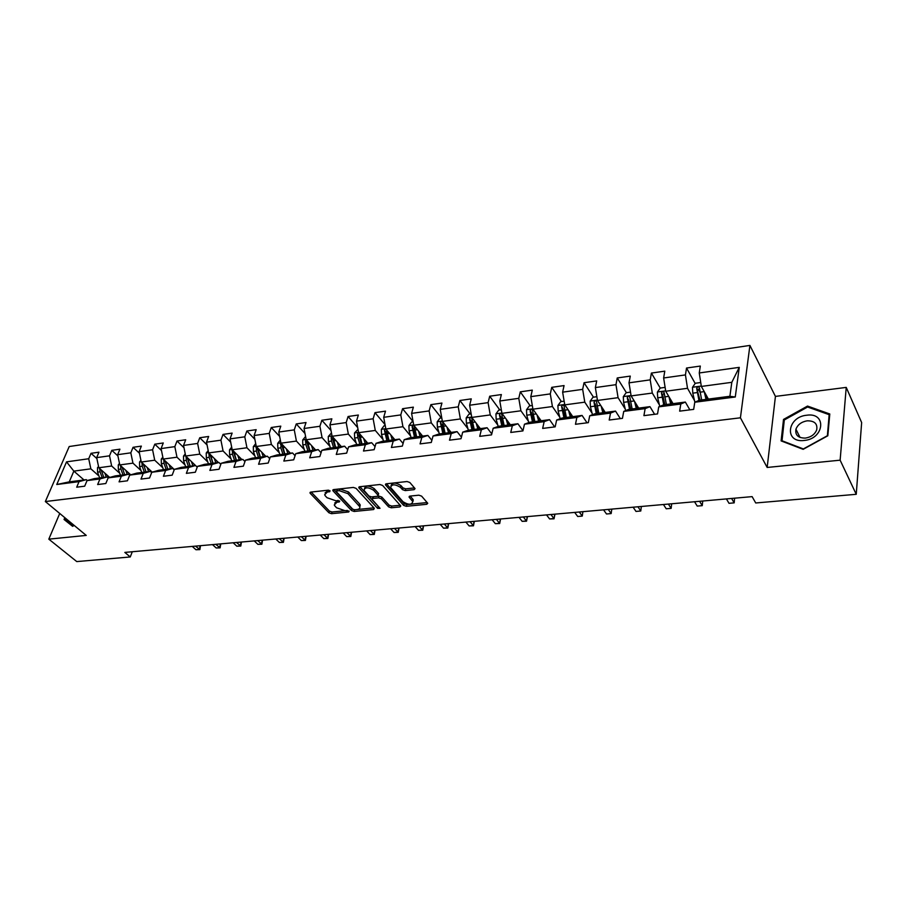 <?xml version="1.0" encoding="UTF-8"?>
<svg xmlns="http://www.w3.org/2000/svg" width="907" height="907" viewBox="0 0 907 907"><rect width="100%" height="100%" fill="white"/><g stroke="black" fill="none" stroke-linecap="round" stroke-linejoin="round"><path stroke-width="1.36" d="M330.057 490.834L328.164 490.188L310.829 492.093L310.262 493.363L328.924 512.772L331.543 513.679L348.719 511.99L349.15 511.129L345.057 510.709L336.61 507.795L335.08 506.185L334.264 504.95L337.007 502.195L339.263 501.956L339.694 501.072L335.579 500.664L327.042 497.716L325.477 496.084L324.638 494.791L327.37 491.991L329.638 491.741L330.057 490.834M414.102 489.655L415.066 488.624L409.839 482.49L407.062 481.526L386.371 483.794L385.441 484.803L403.615 505.38L406.302 506.31L426.766 504.292L427.741 503.283L421.619 496.14L418.887 495.188L410.043 496.095L409.091 497.104L412.776 501.594C411.744 505.018 408.479 505.063 403.003 501.73L390.622 487.512C391.677 484.021 394.976 483.975 400.509 487.388L402.493 489.644L405.236 490.596L414.102 489.655L414.567 487.966M767.163 467.456L840.131 460.178L856.242 494.304L861.65 422.549L846.231 387.402L775.428 396.404L749.919 345.42L740.418 417.81L767.163 467.456L775.428 396.404M59.737 513.464L48.808 539.155L86.244 535.413L45.35 501.548L740.418 417.81M48.808 539.155L76.766 561.58L130.268 556.966L132.286 551.739M856.242 494.304L755.724 502.977L752.118 496.628L124.837 552.408L130.268 556.966M356.077 488.363L353.356 487.422L333.651 489.587L333.05 490.88L351.497 510.539L354.138 511.457L373.639 509.53L374.319 508.283L356.077 488.363M359.694 486.73L379.874 484.508L382.629 485.46L400.815 505.993L399.885 506.945L391.291 507.795L388.604 506.866L381.348 498.805L378.638 497.875L372.97 498.465L372.063 499.394L380.044 508.317L377.539 508.317L359.025 488.045L359.694 486.73M749.919 345.42L69.215 446.527L45.35 501.548M695.181 383.468L686.531 368.038L685.431 374.92L663.629 377.981L664.797 371.156L651.396 373.072L650.206 379.863L629.016 382.845L630.274 376.099L617.248 377.958L615.966 384.67L595.366 387.572L596.704 380.906L584.04 382.72L582.668 389.352L562.635 392.164L564.063 385.577L551.739 387.346L550.288 393.899L530.799 396.642L532.296 390.123L520.301 391.847L518.781 398.332L499.802 400.996L501.367 394.556L489.701 396.223L488.102 402.64L469.633 405.236L471.266 398.865L459.894 400.497L458.228 406.835L440.235 409.363L441.936 403.071L430.859 404.647L429.136 410.916L411.597 413.388L413.365 407.152L402.561 408.706L400.781 414.907L383.695 417.311L385.509 411.143L374.988 412.651L373.14 418.785L356.485 421.131L358.356 415.032L348.084 416.506L346.191 422.571L329.944 424.861L331.86 418.83L321.849 420.258L319.91 426.267L304.049 428.489L306.022 422.526L296.249 423.932L294.265 429.873L278.789 432.038L280.796 426.143L271.261 427.503L269.232 433.387L254.119 435.507L256.171 429.669L246.863 430.995L244.788 436.823L230.038 438.886L232.135 433.104L223.031 434.408L220.923 440.167L206.513 442.197L208.644 436.471L199.755 437.741L197.613 443.444L183.531 445.428L185.697 439.759L177.012 441.006L174.836 446.641L161.083 448.58L163.271 442.967L154.791 444.181L152.58 449.77L139.122 451.663L141.356 446.108L133.057 447.298L130.812 452.831L117.661 454.679L119.917 449.18L111.799 450.337L109.532 455.824L96.675 457.627L98.954 452.185L91.017 453.319L88.716 458.749L66.551 461.856L56.767 484.508L69.261 481.866L86.301 479.656L87.31 480.529M686.531 368.038L700.317 366.065L699.252 372.97L739.262 367.358L735.271 397.005L694.773 402.232L693.674 409.374L679.649 411.143L680.783 404.034L658.731 406.869L657.541 413.932L643.913 415.644L645.149 408.626L623.733 411.393L622.44 418.354L609.198 420.032L610.524 413.093L589.709 415.78L588.326 422.662L575.469 424.283L576.875 417.435L556.637 420.043L555.175 426.846L542.658 428.421L544.155 421.653L524.473 424.193L522.92 430.916L510.754 432.446L512.33 425.757L493.17 428.229L491.549 434.872L479.712 436.358L481.356 429.748L462.706 432.151L461.017 438.716L449.498 440.178L451.21 433.637L433.047 435.984L431.29 442.469L420.066 443.886L421.846 437.423L404.159 439.702L402.345 446.119L391.405 447.502L393.241 441.108L376.008 443.33L374.137 449.679L363.48 451.028L365.374 444.702L348.571 446.879L346.644 453.149L336.259 454.452L338.209 448.217L321.826 450.325L319.842 456.527L309.718 457.808L311.713 451.629L295.739 453.693L293.709 459.826L283.834 461.073L285.875 454.963L270.286 456.969L268.211 463.046L258.574 464.259L260.66 458.216L245.446 460.178L243.337 466.175L233.927 467.366L236.047 461.391L221.195 463.296L219.052 469.248L209.857 470.404L212.023 464.486L197.522 466.357L195.334 472.23L186.366 473.363L188.565 467.513L174.393 469.338L172.171 475.155L163.407 476.266L165.652 470.461L151.809 472.252L149.553 478.012L140.982 479.089L143.249 473.352L129.724 475.098L127.434 480.801L119.066 481.855L121.368 476.175L108.137 477.887L105.824 483.522L97.639 484.553L99.974 478.93L87.038 480.608L84.691 486.186L76.698 487.195L79.045 481.628L56.767 484.508M673.039 403.66L665.727 391.246L687.517 388.298L694.513 400.577M689.853 409.851L685.352 402.062L663.448 404.896L658.731 406.869M687.517 388.298L685.431 374.92M665.727 391.246L663.629 377.981M680.783 404.034L685.352 402.062M638.675 408.105L631.125 395.917L652.303 393.06L659.389 404.862M654.605 414.295L649.945 406.653L628.653 409.408L623.733 411.393M652.303 393.06L650.206 379.863M631.125 395.917L629.016 382.845M645.149 408.626L649.945 406.653M605.264 412.436L597.486 400.452L618.075 397.674L625.263 409.068M620.343 418.626L615.536 411.109L594.845 413.785L589.709 415.78M618.075 397.674L615.966 384.67M597.486 400.452L595.366 387.572M610.524 413.093L615.536 411.109M572.759 416.642L564.766 404.873L584.788 402.164L592.067 413.173M587.033 422.821L582.079 415.44L561.955 418.048L556.637 420.043M584.788 402.164L582.668 389.352M564.766 404.873L562.635 392.164M576.875 417.435L582.079 415.44M541.128 420.746L532.931 409.17L552.42 406.54L559.778 417.197M554.63 426.914L549.551 419.658L529.971 422.186L524.473 424.193M552.42 406.54L550.288 393.899M532.931 409.17L530.799 396.642M544.155 421.653L549.551 419.658M510.324 424.737L501.945 413.343L520.913 410.792L528.35 421.131M522.965 430.712L517.897 423.75L498.839 426.222L493.17 428.229M520.913 410.792L518.781 398.332M501.945 413.343L499.802 400.996M512.33 425.757L517.897 423.75M480.325 428.614L471.776 417.424L490.245 414.93L497.762 424.986M491.775 433.931L487.082 427.741L468.534 430.145L462.706 432.151M490.245 414.93L488.102 402.64M471.776 417.424L469.633 405.236M481.356 429.748L487.082 427.741M451.108 432.401L442.389 421.381L460.382 418.955L467.955 428.75M461.425 437.151L457.083 431.63L439.022 433.965L433.047 435.984M460.382 418.955L458.228 406.835M442.389 421.381L440.235 409.363M451.21 433.637L457.083 431.63M422.628 436.097L413.751 425.247L431.29 422.889L438.931 432.424M431.868 440.337L427.866 435.417L410.259 437.696L404.159 439.702M431.29 422.889L429.136 410.916M413.751 425.247L411.597 413.388M421.846 437.423L427.866 435.417M394.862 439.691L385.849 429.022L402.935 426.709L410.633 436.006M403.082 443.489L399.397 439.101L382.244 441.324L376.008 443.33M402.935 426.709L400.781 414.907M388.366 440.53L385.917 432.083L384.432 430.337L385.86 429.034L383.695 417.311M393.241 441.108L399.397 439.101M367.777 443.194L358.628 432.684L375.294 430.44L383.06 439.521M375.045 446.607L371.655 442.695L354.932 444.861L348.571 446.879M375.294 430.44L373.14 418.785M358.628 432.684L356.485 421.131M365.374 444.702L371.655 442.695M341.361 446.618L332.098 436.267L348.345 434.079L356.156 442.945M347.71 449.679L344.603 446.199L328.289 448.307L321.826 450.325M348.345 434.079L346.191 422.571M332.098 436.267L329.944 424.861M338.209 448.217L344.603 446.199M315.591 449.951L306.203 439.77L322.064 437.627L329.91 446.301M321.067 452.718L318.221 449.611L302.303 451.675L295.739 453.693M322.064 437.627L319.91 426.267M306.203 439.77L304.049 428.489M311.713 451.629L318.221 449.611M290.421 453.217L280.943 443.172L296.419 441.085L304.31 449.577M295.07 455.699L292.485 452.944L276.952 454.963L270.286 456.969M296.419 441.085L294.265 429.873M280.943 443.172L278.789 432.038M285.875 454.963L292.485 452.944M265.853 456.402L256.273 446.505L271.386 444.464L279.311 452.774M269.719 458.636L267.361 456.198L252.203 458.171L245.446 460.178M271.386 444.464L269.232 433.387M256.273 446.505L254.119 435.507M260.66 458.216L267.361 456.198M241.863 459.509L232.192 449.759L246.942 447.763L254.901 455.904M244.969 461.527L242.838 459.384L228.042 461.3L221.195 463.296M246.942 447.763L244.788 436.823M232.192 449.759L230.038 438.886M236.047 461.391L242.838 459.384M218.428 462.536L208.667 452.933L223.077 450.983L231.07 458.965M220.809 464.361L218.904 462.479L204.449 464.35L197.522 466.357M223.077 450.983L220.923 440.167M208.667 452.933L206.513 442.197M212.023 464.486L218.904 462.479M174.393 469.338L181.389 467.343L195.515 465.506L197.227 467.162L185.686 456.028L199.767 454.135L207.782 461.958M199.767 454.135L197.613 443.444M185.686 456.028L183.531 445.428M188.565 467.513L195.515 465.506M174.325 469.531L163.226 459.067L176.978 457.207L185.028 464.894M174.189 469.894L172.67 468.466L158.872 470.257L151.809 472.252M176.978 457.207L174.836 446.641M163.226 459.067L161.083 448.58M165.652 470.461L172.67 468.466M152.206 472.139L141.265 462.026L154.723 460.212L162.784 467.751M151.673 472.592L150.335 471.357L136.855 473.103L129.724 475.098M154.723 460.212L152.58 449.77M141.265 462.026L139.122 451.663M143.249 473.352L150.335 471.357L149.836 469.951M130.721 474.815L119.792 464.928L132.955 463.148L141.027 470.563M129.667 475.234L128.511 474.191L115.325 475.892L108.137 477.887M132.955 463.148L130.812 452.831M119.792 464.928L117.661 454.679M121.368 476.175L128.511 474.191M109.702 477.445L98.806 467.763L111.663 466.017L119.758 473.307M108.205 477.864L107.173 476.946L94.283 478.624L87.038 480.608M111.663 466.017L109.532 455.824M98.806 467.763L96.675 457.627M99.974 478.93L107.173 476.946M84 479.95L73.841 471.13L90.847 468.828L98.954 475.994M90.847 468.828L88.716 458.749M69.261 481.866L73.841 471.13L66.551 461.856M79.045 481.628L86.301 479.656M840.131 460.178L846.231 387.402M694.773 402.232L699.252 400.259L729.886 396.291L731.813 382.323L701.338 386.439L708.378 399.08M735.271 397.005L729.886 396.291M731.813 382.323L739.262 367.358M701.338 386.439L699.252 372.97M96.868 458.557L91.017 453.319M117.921 455.915L111.799 450.337M139.451 453.251L133.057 447.298M161.48 450.53L154.791 444.181M184.008 447.786L177.012 441.006M207.079 444.986L199.755 437.741M230.684 442.163L223.031 434.408M254.867 439.305L246.863 430.995M279.628 436.403L271.261 427.503M305.001 433.478L296.249 423.932M331.01 430.53L321.849 420.258M357.675 427.571L348.084 416.506M385.033 424.578L374.988 412.651M413.093 421.596L402.561 408.706M441.369 417.946L430.859 404.647M470.211 414.011L459.894 400.497M499.814 409.964L489.701 396.223M540.799 420.791L539.427 418.841M530.198 405.814L520.301 391.847M561.399 401.563L551.739 387.346M593.461 397.175L584.04 382.72M626.397 392.686L617.248 377.958M664.241 394.783L663.539 393.604M665.126 387.391L660.239 388.06L651.396 373.072M699.762 391.643L698.345 389.114M64.805 517.67L64.046 519.484L72.639 526.343L74.159 525.414M829.792 413.977L807.525 406.064L783.512 419.431L781.12 440.904L803.149 449.339L827.819 435.779L829.792 413.977M784.226 420.848L783.512 419.431M808.046 407.175L807.525 406.064M328.697 490.199L325.091 492.841M334.706 503.034L338.186 500.426M311.158 492.048L329.434 511.106L332.053 512.002L347.404 510.482M336.474 491.095L337.461 489.236L336.508 491.843L352.687 509.133L354.648 509.768L373.922 507.852M333.923 489.553L352.007 508.85L354.047 509.757M359.818 506.956L360.238 504.984L359.739 506.684C360.204 508.26 359.263 509.212 356.927 509.53L354.535 509.768M359.739 506.684L347.971 493.669L339.343 490.687L336.939 490.948M360.238 504.984L359.478 503.839L358.979 505.539M337.461 489.236L339.864 488.975L348.481 491.957L359.478 503.839M400.225 505.233L391.767 506.072L391.291 507.795M372.267 498.691L373.469 496.741L379.137 496.152L381.836 497.093L389.092 505.154L391.767 506.072M359.886 486.708L379.058 507.172M373.695 490.324C368.276 486.991 365.045 487.002 363.979 490.347L368.854 495.97L371.553 496.911L377.233 496.31L378.151 495.358L373.695 490.324L374.194 488.601C368.934 485.302 365.68 485.268 364.444 488.499M378.434 494.36L378.423 493.295L377.924 495.018M374.194 488.601L378.423 493.295M391.053 485.585C392.357 482.263 395.679 482.286 400.996 485.642L402.969 487.898L405.712 488.85L414.522 487.909M412.844 501.752L413.252 499.859L412.73 499.065L412.254 500.8M410.134 496.084L412.73 499.065M386.495 483.782L404.08 503.657L406.778 504.587L427.174 502.557M98.523 466.447L97.502 467.717L97.537 472.15L99.679 477.921M104.827 473.114L106.289 477.071M107.536 475.529L108.386 477.819M192.25 546.411L195.969 549.744L199.189 549.461L200.243 545.697M101.255 470.007L99.691 468.613L100.042 471.821L102.185 477.592M103.772 477.388L101.244 469.928M200.458 545.889L199.88 549.608L195.459 546.127M199.88 549.608L195.969 549.744M74.125 525.38L73.07 526.026L64.737 519.382L65.293 518.067M73.014 526.117L64.737 519.382M806.765 415.225C786.959 416.914 784.022 443.16 804.214 440.462C824.508 438.807 826.901 412.129 806.765 415.225M807.162 420.825C801.482 421.823 797.741 424.612 795.938 429.192C795.02 435.156 798.183 438.126 805.427 438.092C811.062 437.151 814.815 434.419 816.697 429.873C817.706 423.762 814.531 420.746 807.162 420.825M827.252 435.802L803.364 448.931L782.015 440.757L784.317 419.952L807.593 407.005L829.157 414.68L827.354 436.04M782.322 441.358L782.015 440.757M829.633 415.701L829.157 414.68M119.486 463.432L118.295 464.906L118.329 469.395L120.472 475.234M125.767 470.325L127.229 474.35M128.454 472.762L129.202 474.803M212.487 544.608L216.183 547.975L219.471 547.692L220.514 543.894M120.574 465.631L120.892 469.055L123.035 474.894M124.656 474.69L122.128 467.037M220.73 544.098L220.118 547.851L215.764 544.325M220.118 547.851L216.183 547.975M140.914 460.325L139.542 462.037L139.587 466.572L141.73 472.479M147.161 467.479L148.635 471.583M233.144 542.771L236.818 546.184L240.162 545.889L241.194 542.057M141.934 462.638L142.218 466.221L144.349 472.139M146.004 471.923L143.465 464.067M143.635 465.189L141.855 462.944M241.409 542.261L240.786 546.048L236.5 542.477M240.786 546.048L236.818 546.184M162.829 457.151L161.276 459.101L161.333 463.692L163.464 469.656M169.042 464.554L170.527 468.749M171.706 467.06L172.217 468.522M254.232 540.901L257.883 544.347L261.295 544.053L262.304 540.187M163.782 459.588L164.008 463.33L166.14 469.316M167.285 462.899L165.709 463.103L167.84 469.089L165.267 461.55L163.645 460.019M165.709 463.103L165.301 461.028M262.52 540.379L261.874 544.223L257.656 540.595M261.874 544.223L257.883 544.347M185.255 453.897L183.497 456.096L183.565 460.733L185.686 466.776M191.422 461.561L192.919 465.847M194.064 464.112L194.597 465.631M275.773 538.985L279.379 542.477L282.871 542.171L283.857 538.259M186.139 456.47L186.309 460.371L188.429 466.425M190.107 466.209L187.545 458.568L185.946 457.026M190.164 466.198L187.624 457.91M284.072 538.463L283.415 542.341L279.265 538.667M283.415 542.341L279.379 542.477M208.191 450.564L206.24 453.024L206.32 457.718L208.429 463.84M214.324 458.5L215.832 462.876M216.943 461.085L217.487 462.661M297.768 537.023L301.339 540.561L304.899 540.255L305.874 536.309M209.029 453.285L209.12 457.343L211.229 463.477M212.896 463.262L210.345 455.529L208.746 453.953M213.009 463.239L210.481 454.713M306.078 536.513L305.41 540.436L301.328 536.706M305.41 540.436L301.339 540.561M231.67 447.14L229.505 449.883L229.596 454.634L231.704 460.824M237.759 455.371L239.278 459.838M240.355 457.99L240.911 459.634M320.228 535.028L323.776 538.611L327.416 538.293L328.357 534.302M232.464 450.031L232.464 454.248L234.573 460.45M236.217 460.234L233.666 452.412L232.09 450.813M236.387 460.212L233.859 451.437M328.561 534.518L327.869 538.475L323.878 534.711M327.869 538.475L323.776 538.611M255.706 443.614L253.325 446.663L253.416 451.471L255.513 457.74M261.749 452.151L263.268 456.731M264.322 454.815L264.889 456.527M343.186 532.987L346.689 536.615L350.408 536.286L351.326 532.262M256.466 446.709L256.364 451.074L258.461 457.355M260.082 457.151L257.543 449.226L255.978 447.605M260.32 457.117L257.792 448.081M351.531 532.477L350.816 536.479L346.916 532.658M350.816 536.479L346.689 536.615M280.331 440.008L277.712 443.376L277.814 448.228L279.9 454.577M286.306 448.863L287.848 453.545M288.857 451.561L289.435 453.341M366.643 530.901L370.101 534.574L373.911 534.246L374.806 530.176M281.057 443.308L280.83 447.831L282.916 454.192M284.515 453.976L281.998 445.961L280.444 444.317M284.821 453.942L282.315 444.623M374.999 530.391L374.274 534.438L370.453 530.561M374.274 534.438L370.101 534.574M305.58 436.494L302.689 439.997L302.802 444.906L304.877 451.346M311.464 445.484L313.006 450.291M313.981 448.217L314.582 450.087M390.622 528.77L394.046 532.488L397.924 532.148L398.797 528.044M306.271 439.838L305.5 440.949L305.886 444.498L307.961 450.949M309.536 450.745L307.031 442.616L305.5 440.949M309.911 450.688L307.416 441.085M399.001 528.259L398.241 532.352L394.522 528.418M398.241 532.352L394.046 532.488M331.474 432.956L328.266 436.539L328.402 441.516L330.465 448.035M337.245 442.015L338.799 446.947M339.728 444.793L340.34 446.754M415.145 526.593L418.512 530.357L422.492 530.017L423.331 525.856M332.121 436.29L331.168 437.491L331.554 441.097L333.617 447.616M335.171 447.423L332.688 439.192L331.168 437.491M335.624 447.366L333.152 437.446M423.524 526.083L422.753 530.221L419.125 526.23M422.753 530.221L418.512 530.357M358.004 429.328L354.49 433.002L354.626 438.036L356.678 444.634M363.662 438.455L365.215 443.523M366.111 441.278L366.745 443.33M440.224 524.359L443.546 528.18L447.605 527.829L448.421 523.634M358.639 432.684L357.471 433.954L357.868 437.605L359.92 444.215M361.44 444.022L358.968 435.677L357.471 433.954M361.961 443.954L359.523 433.705M448.614 523.849L447.82 528.044L444.294 523.997M447.82 528.044L443.546 528.18M385.214 425.621L384.092 425.768L381.359 429.374L381.518 434.464L383.548 441.153M390.736 434.804L392.312 440.02M393.15 437.673L393.808 439.827M465.881 522.081L469.146 525.947L473.307 525.584L474.089 521.344M384.432 430.337L386.87 440.723M388.967 440.451L386.541 429.839M474.282 521.57L473.465 525.811L470.053 521.706M473.465 525.811L469.146 525.947M413.127 421.812L411.665 422.004L408.921 425.644L409.091 430.802L411.109 437.582M418.501 431.052L420.088 436.426M420.882 433.965L421.551 436.233M492.138 519.745L495.347 523.668L499.598 523.294L500.347 519.008M413.864 425.394L412.084 426.619L414.51 437.14M415.984 436.959L413.535 428.387L412.084 426.619M416.664 436.868L414.182 425.768M500.528 519.235L499.689 523.532L496.401 519.36M499.689 523.532L495.347 523.668M441.766 417.9L439.94 418.15L437.185 421.834L437.367 427.05L439.373 433.92M446.981 427.197L448.58 432.73M449.316 430.156L450.008 432.548M519.008 517.353L522.149 521.332L526.514 520.958L527.228 516.627M445.076 433.183L442.65 422.209C441.936 421.097 441.199 421.302 440.451 422.798L442.865 433.467M444.294 433.285L441.879 424.601L440.451 422.798M527.409 516.854L526.536 521.196L523.373 516.967M526.536 521.196L522.149 521.332M471.152 413.887L468.953 414.182L466.187 417.912L466.379 423.195L468.375 430.201M476.209 423.218L477.819 428.943M478.499 426.233L479.213 428.762M546.513 514.904L549.597 518.94L554.064 518.555L554.744 514.178M474.214 429.408L471.821 418.331C471.096 417.163 470.336 417.345 469.554 418.887L471.946 429.703M473.352 429.521L470.96 420.723L469.554 418.887M554.914 514.405L554.03 518.804L550.98 514.507M554.03 518.804L549.597 518.94M501.322 409.76L498.737 410.111L495.948 413.887L496.163 419.249L498.17 426.46M506.208 419.136L507.829 425.054M508.453 422.186L509.19 424.884M574.687 512.398L577.702 516.491L582.271 516.094L582.918 511.673M504.133 425.53L501.752 414.352C501.027 413.116 500.245 413.297 499.428 414.873L501.809 425.837M503.17 425.655L500.8 416.732L499.428 414.873M577.702 516.491L582.271 516.094L579.267 511.99M532.307 405.531L529.314 405.939L526.514 409.76L526.752 415.191L528.758 422.628M537.001 414.918L538.645 421.063M539.2 418.036L539.971 420.893M603.552 509.836L606.5 513.986L611.171 513.577L611.783 509.099M534.847 421.562L532.488 410.259C531.751 408.966 530.958 409.125 530.096 410.746L532.454 421.868M533.792 421.698L531.445 412.64L530.096 410.746M606.5 513.986L611.171 513.577L608.246 509.417M564.143 401.177L560.719 401.654L557.907 405.52L558.156 411.018L560.175 418.717M568.644 410.576L570.299 416.971M570.786 413.739L571.58 416.801M633.131 507.206L635.988 511.423L640.784 511.004L641.351 506.469M566.399 417.469L564.063 406.064C563.326 404.703 562.499 404.851 561.603 406.517L563.95 417.787M565.231 417.617L562.918 408.433L561.603 406.517M635.988 511.423L640.784 511.004L637.938 506.775M596.874 396.71L592.985 397.243L590.151 401.166L590.423 406.733L592.464 414.714M601.148 406.098L602.826 412.753M603.234 409.306L604.062 412.594M663.436 504.507L666.226 508.782L671.146 508.362L671.656 503.782M598.824 413.275L596.511 401.756C595.763 400.316 594.913 400.452 593.983 402.164L596.296 413.603M597.543 413.433L595.253 404.125L593.983 402.164M666.226 508.782L671.146 508.362L668.368 504.065M630.512 392.119L626.147 392.72L623.302 396.688L623.597 402.334L625.649 410.622M634.56 401.461L636.272 408.422M636.589 404.737L637.451 408.263M694.524 501.741L697.222 506.083L702.256 505.653L702.732 501.015M632.145 408.955L629.855 397.334C629.107 395.815 628.245 395.928 627.259 397.685L629.549 409.295M630.75 409.136L628.494 399.681L627.259 397.685M697.222 506.083L702.256 505.653L699.58 501.299M660.239 388.06L657.394 392.085L657.7 397.81L659.774 406.438M668.924 396.665L670.647 403.966M670.885 399.998L671.792 403.819M726.405 498.907L729.013 503.317L734.182 502.863L734.602 498.181M666.407 404.522L664.151 392.731C663.391 391.189 662.507 391.302 661.475 393.037L663.743 404.862M664.888 404.715L662.677 395.055L661.475 393.037M729.013 503.317L734.182 502.863L731.586 498.453M700.737 382.527L695.318 383.264L692.46 387.346L692.789 393.15L694.875 402.175M704.263 391.688L706.02 399.386M706.156 395.078L707.109 399.25M701.667 399.953L699.422 387.981C698.673 386.45 697.755 386.529 696.678 388.253L698.934 400.395M700.011 400.168L696.678 388.253M327.903 490.29L327.37 491.991M339.569 500.959L339.263 501.956M337.529 500.494L337.007 502.195M349.014 510.992L348.719 511.99M332.053 512.002L331.543 513.679M329.434 511.106L328.924 512.772M310.67 492.116L310.262 493.363M329.944 490.732L329.638 491.741M374.081 508.022L373.639 509.53M354.648 509.768L354.138 511.457M352.007 508.85L351.497 510.539M333.436 489.621L333.05 490.88M348.481 491.957L347.971 493.669M339.864 488.975L339.343 490.687M400.327 505.346L399.885 506.945M389.092 505.154L388.604 506.866M381.836 497.093L381.348 498.805M379.137 496.152L378.638 497.875M373.469 496.741L372.97 498.465M378.026 506.616L377.539 508.317M359.399 486.776L359.025 488.045M405.712 488.85L405.236 490.596M402.969 487.898L402.493 489.644M400.996 485.642L400.509 487.388M409.613 496.186L409.284 497.399M427.208 502.614L426.766 504.292M406.778 504.587L406.302 506.31M404.08 503.657L403.615 505.38M386.019 483.862L385.656 485.132M98.738 467.479L97.571 467.638M100.042 471.821L97.537 472.15M102.945 471.436L101.629 471.617M119.735 464.633L118.352 464.826M120.892 469.055L118.329 469.395M123.919 468.658L122.513 468.84M122.15 467.275L120.54 465.813M141.209 461.742L139.61 461.958M142.218 466.221L139.587 466.572M145.358 465.813L143.873 466.005M163.158 458.772L161.344 459.021M164.008 463.33L161.333 463.692M185.618 455.733L183.565 456.017M186.309 460.371L183.565 460.733M189.722 459.917L188.044 460.144M208.61 452.627L206.308 452.944M209.12 457.343L206.32 457.718M212.669 456.879L210.9 457.105M232.124 449.453L229.573 449.793M232.464 454.248L229.596 454.634M236.16 453.761L234.278 454.01M256.216 446.199L253.393 446.584M256.364 451.074L253.416 451.471M260.207 450.564L258.223 450.824M280.875 442.865L277.78 443.285M280.83 447.831L277.814 448.228M284.832 447.298L282.735 447.57M306.147 439.453L302.745 439.906M305.886 444.498L302.802 444.906M310.058 443.954L307.836 444.249M332.03 435.95L328.334 436.448M331.554 441.097L328.402 441.516M335.896 440.519L333.561 440.825M358.571 432.367L354.558 432.911M357.868 437.605L354.626 438.036M362.392 437.004L359.92 437.333M385.781 428.694L381.428 429.283M384.84 434.022L381.518 434.464M389.545 433.399L386.938 433.739M413.694 424.918L408.989 425.553M412.492 430.349L409.091 430.802M417.39 429.703L414.646 430.065M442.321 421.052L437.253 421.732M440.859 426.585L437.367 427.05M445.961 425.916L443.07 426.29M471.708 417.084L466.255 417.821M469.973 422.73L466.379 423.195M475.291 422.016L472.241 422.424M501.888 413.002L496.016 413.796M499.848 418.762L496.163 419.249M505.38 418.025L502.183 418.444M532.874 408.819L526.582 409.669M530.527 414.692L526.752 415.191M536.298 413.921L532.919 414.374M564.71 404.511L557.975 405.429M562.034 410.508L558.156 411.018M568.054 409.703L564.494 410.179M597.43 400.089L590.219 401.064M594.414 406.211L590.423 406.733M600.683 405.372L596.942 405.871M631.068 395.543L623.381 396.586M627.701 401.79L623.597 402.334M634.231 400.928L630.297 401.45M665.67 390.872L657.462 391.983M661.929 397.243L657.7 397.81M668.731 396.348L664.593 396.892M662.677 395.112L661.475 393.082M701.281 386.065L692.529 387.244M697.132 392.572L692.789 393.15M704.229 391.631L699.887 392.209M697.834 390.418L696.678 388.355M310.194 492.297L309.99 492.943M332.994 489.803L332.79 490.483M378.65 493.635L378.151 495.358M359.002 486.957L358.787 487.683M413.252 499.859L412.776 501.594M409.295 496.344L409.091 497.104M385.656 484.032L385.441 484.803M800.053 437.469L795.938 429.192"/></g></svg>
